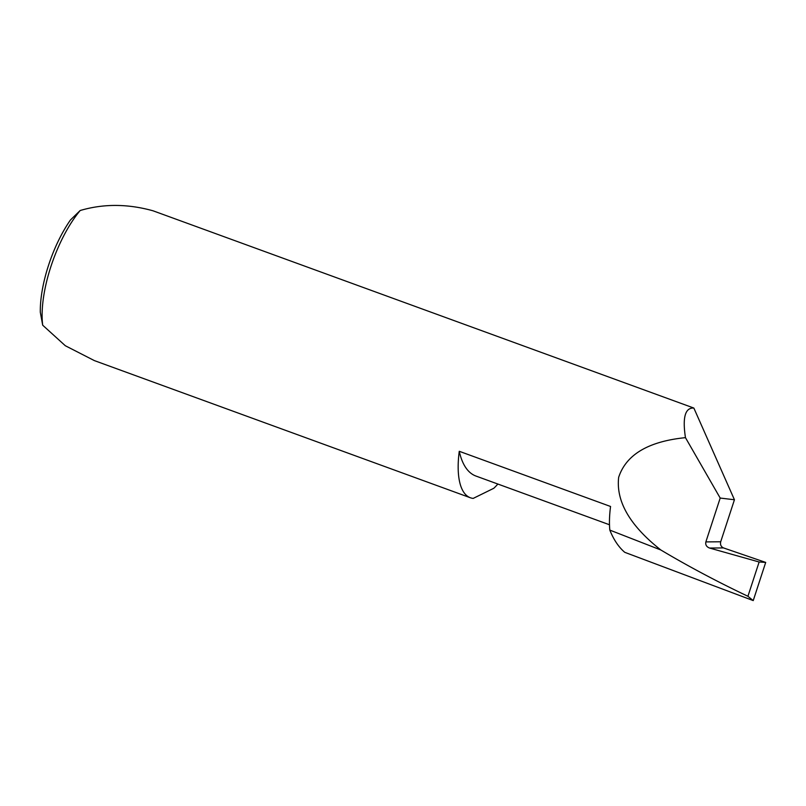 <?xml version="1.0" encoding="UTF-8"?>
<svg xmlns="http://www.w3.org/2000/svg" width="806" height="806" viewBox="0 0 806 806"><rect width="100%" height="100%" fill="white"/><g stroke="black" fill="none" stroke-linecap="round" stroke-linejoin="round"><path stroke-width="1.21" d="M497.866 484.043A80.58 30.578 -70 0 1 493.826 488.265L473.182 498.41A80.58 30.578 -70 0 1 473.051 498.39A80.58 30.578 -70 0 1 470.392 497.765A80.58 30.578 -70 0 1 459.259 451.289A124.225 47.141 110 0 0 475.933 476.044L609.487 524.756M459.259 451.289L610.555 506.48A80.58 30.578 110 0 0 609.82 530.096A227.856 86.464 110 0 0 624.761 552.322L753.227 600.591L765.7 562.417L723.486 547.919L709.562 548.04L759.131 561.994L765.7 562.417M709.562 548.04L709.471 548.02C706.489 546.8 705.28 544.765 705.865 541.904L720.705 541.773C720.07 544.634 720.977 546.67 723.415 547.889L723.486 547.919M720.705 541.773L734.437 499.75L693.855 408.058L153.13 210.829C127.761 203.747 103.45 203.646 80.187 210.507A80.58 30.578 110 0 0 42.698 325.201L65.316 345.734L94.342 360.594L470.392 497.765M693.855 408.058C685.171 407.524 682.37 417.387 685.463 437.648C648.407 441.386 626.141 454.604 618.665 477.313C615.895 501.443 629.96 525.673 660.87 550.004L609.82 530.096M660.87 550.004C688.213 566.275 717.229 581.7 747.928 596.279L753.227 600.591M734.437 499.75L720.191 498.058L705.865 541.904M685.463 437.648L720.191 498.058M42.698 325.201L40.3 312.234A75.744 28.744 -70 0 1 70.454 219.967L80.187 210.507M759.131 561.994L747.928 596.279"/></g></svg>
